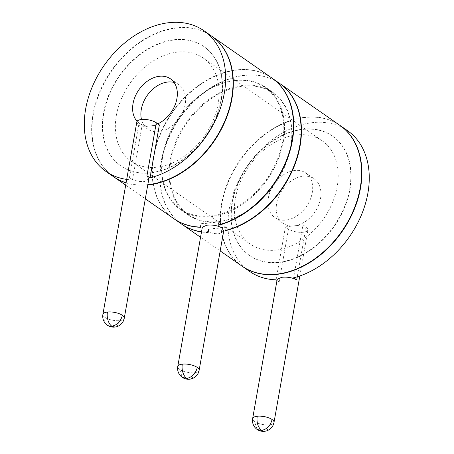 <?xml version="1.0" encoding="UTF-8"?>
<svg xmlns="http://www.w3.org/2000/svg" width="454" height="454" viewBox="0 0 454 454"><rect width="100%" height="100%" fill="white"/><g stroke="black" fill="none" stroke-linecap="round" stroke-linejoin="round"><path stroke-width="0.34" stroke-dasharray="2.27 1.7" d="M148.833 178.87L144.219 181.64C138.561 181.787 133.624 180.488 129.413 177.747L132.483 179.88L141.824 126.921L138.754 124.782A10.851 4.024 10 0 1 136.841 121.893M141.824 126.921L159.377 124.907M102.893 314.423A10.851 4.024 -170 0 0 104.806 317.312A10.851 4.024 -170 0 0 119.72 320.575L117.904 325.126L114.817 327.084M119.72 320.575A10.851 4.024 -170 0 0 124.265 318.192M211.309 35.866A85.727 62.13 -55.2 0 0 176.163 27.825A85.727 62.13 124.8 0 0 99.659 91.89A85.727 62.13 124.8 0 0 113.369 176.589M147.805 184.704A85.727 62.13 124.8 0 1 126.11 182.769M132.483 179.88A85.727 62.13 124.8 0 1 126.706 179.398M137.091 121.28A27.127 19.658 124.8 0 0 139.474 123.369A27.127 19.658 124.8 0 0 150.597 125.911A27.127 19.658 -55.2 0 0 157.816 123.817M208.556 229.077L207.966 232.414L208.273 232.63L208.863 229.287L208.556 229.077L226.109 227.057L225.519 230.399M200.6 227.289L201.19 223.947L200.884 223.737L218.436 221.722L217.846 225.059M200.293 227.074L200.884 223.737M302.977 224.849L306.041 226.983A10.851 4.024 10 0 1 307.954 229.872A10.851 4.024 10 0 1 300.145 232.352A10.851 4.024 10 0 1 288.489 228.998L285.424 226.864L302.977 224.849L293.636 277.808M276.083 279.823L285.424 226.864M277.195 279.312L279.153 281.957L276.997 280.459M208.273 232.63A85.727 62.13 124.8 0 1 201.485 232M181.64 224.1A85.727 62.13 124.8 0 1 168.133 139.395A85.727 62.13 124.8 0 1 244.587 75.449A85.727 62.13 -55.2 0 1 279.579 83.383M241.931 266.067A85.727 62.13 124.8 0 1 228.226 181.367A85.727 62.13 124.8 0 1 304.725 117.302A85.727 62.13 -55.2 0 1 339.87 125.344M223.703 230.972L219.083 233.748C213.425 233.895 208.494 232.596 204.283 229.849L202.331 227.204M147.76 184.954A85.727 62.13 124.8 0 1 126.087 182.883M113.523 176.691A85.727 62.13 124.8 0 1 100.016 91.986A85.727 62.13 124.8 0 1 176.47 28.04A85.727 62.13 -55.2 0 1 211.462 35.974M173.814 218.658A85.727 62.13 124.8 0 1 160.109 133.958A85.727 62.13 124.8 0 1 236.608 69.893A85.727 62.13 -55.2 0 1 271.753 77.935M271.906 78.043A85.727 62.13 -55.2 0 0 172.1 113.018A85.727 62.13 -55.2 0 0 173.967 218.766M207.966 232.414A85.727 62.13 124.8 0 1 201.514 231.835M181.487 223.998A85.727 62.13 124.8 0 1 179.461 118.148A85.727 62.13 124.8 0 1 279.426 83.275M218.436 221.796A74.53 54.015 -55.2 0 0 284.947 166.102A74.53 54.015 -55.2 0 0 273.03 92.463A74.53 54.015 -55.2 0 0 242.476 85.471A74.53 54.015 124.8 0 0 175.965 141.166A74.53 54.015 124.8 0 0 187.882 214.804A74.53 54.015 124.8 0 0 218.436 221.796M180.516 209.68A74.53 54.015 124.8 0 0 211.07 216.672A74.53 54.015 -55.2 0 0 277.581 160.977A74.53 54.015 -55.2 0 0 265.664 87.338A74.53 54.015 -55.2 0 0 235.11 80.347A74.53 54.015 124.8 0 0 168.599 136.041A74.53 54.015 124.8 0 0 180.516 209.68L187.882 214.804M218.209 224.968L218.743 221.932L218.436 221.722M201.19 223.947L218.743 221.932M225.876 230.309L226.415 227.272L226.109 227.057M180.522 209.022A73.985 53.617 124.8 0 0 210.855 215.962A73.985 53.617 -55.2 0 0 276.878 160.671A73.985 53.617 -55.2 0 0 265.045 87.571A73.985 53.617 -55.2 0 0 234.712 80.63A73.985 53.617 124.8 0 0 168.689 135.922A73.985 53.617 124.8 0 0 180.522 209.022L188.495 214.577A73.985 53.617 124.8 0 1 176.668 141.472A73.985 53.617 124.8 0 1 242.691 86.181A73.985 53.617 -55.2 0 1 273.024 93.121A73.985 53.617 -55.2 0 1 284.857 166.226A73.985 53.617 -55.2 0 1 218.828 221.512A73.985 53.617 124.8 0 1 188.495 214.577M208.863 229.287L226.415 227.272M177.764 366.531A10.851 4.024 -170 0 0 179.671 369.42L182.253 377.319M179.671 369.42A10.851 4.024 -170 0 0 194.584 372.683A10.851 6.299 -96.5 0 1 189.687 379.192M150.921 172.934A72.702 52.692 124.8 0 1 121.11 166.113A72.702 52.692 124.8 0 1 109.488 94.279A72.702 52.692 124.8 0 1 174.37 39.946A72.702 52.692 -55.2 0 1 204.175 46.768A72.702 52.692 -55.2 0 1 215.798 118.602A72.702 52.692 -55.2 0 1 150.921 172.934M203.869 46.552A72.702 52.692 -55.2 0 1 215.491 118.386A72.702 52.692 -55.2 0 1 150.614 172.719A72.702 52.692 124.8 0 1 120.804 165.897A72.702 52.692 124.8 0 1 109.181 94.063A72.702 52.692 124.8 0 1 174.064 39.736A72.702 52.692 -55.2 0 1 203.869 46.552L204.175 46.768M249.371 255.381A72.702 52.692 124.8 0 0 279.176 262.196A72.702 52.692 -55.2 0 0 344.058 207.864A72.702 52.692 -55.2 0 0 332.43 136.03A72.702 52.692 -55.2 0 0 302.625 129.214A72.702 52.692 124.8 0 0 237.743 183.541A72.702 52.692 124.8 0 0 249.371 255.381L249.677 255.591A72.702 52.692 124.8 0 1 238.049 183.757A72.702 52.692 124.8 0 1 302.931 129.424A72.702 52.692 -55.2 0 1 332.742 136.245A72.702 52.692 -55.2 0 1 344.365 208.08A72.702 52.692 -55.2 0 1 279.482 262.412A72.702 52.692 124.8 0 1 249.677 255.591M340.023 125.452A85.727 62.13 -55.2 0 0 305.031 117.518A85.727 62.13 124.8 0 0 228.583 181.464A85.727 62.13 124.8 0 0 242.084 266.175M347.543 130.684A85.727 62.13 -55.2 0 0 312.397 122.642A85.727 62.13 124.8 0 0 235.893 186.702A85.727 62.13 124.8 0 0 249.604 271.407M294.198 225.854A27.127 19.658 -55.2 0 0 318.407 205.583A27.127 19.658 -55.2 0 0 314.072 178.78A27.127 19.658 -55.2 0 0 302.949 176.231A27.127 19.658 124.8 0 0 278.739 196.508A27.127 19.658 124.8 0 0 283.075 223.311A27.127 19.658 124.8 0 0 294.198 225.854M257.117 429.427L254.541 421.528A10.851 4.024 -170 0 0 269.455 424.791A10.851 6.299 -96.5 0 1 264.557 431.3M305.803 173.025A27.127 19.658 -55.2 0 1 310.139 199.828A27.127 19.658 -55.2 0 1 285.929 220.099A27.127 19.658 124.8 0 1 274.806 217.557A27.127 19.658 124.8 0 1 270.471 190.754A27.127 19.658 124.8 0 1 294.68 170.477A27.127 19.658 -55.2 0 1 305.803 173.025L314.072 178.78M139.474 123.369L147.743 129.123A27.127 19.658 124.8 0 0 158.866 131.666A27.127 19.658 -55.2 0 0 183.076 111.395A27.127 19.658 -55.2 0 0 178.74 84.592A27.127 19.658 -55.2 0 0 174.086 82.458M147.743 129.123A27.127 19.658 124.8 0 1 141.478 119.498M107.382 325.212A10.851 7.866 124.8 0 1 104.806 317.312M276.151 250.063A62.936 45.61 -55.2 0 0 332.317 203.029A62.936 45.61 -55.2 0 0 322.249 140.842A62.936 45.61 -55.2 0 0 296.451 134.94A62.936 45.61 124.8 0 0 240.285 181.975A62.936 45.61 124.8 0 0 250.347 244.161A62.936 45.61 124.8 0 0 276.151 250.063M131.297 161.301A62.936 45.61 124.8 0 0 157.095 167.203A62.936 45.61 -55.2 0 0 213.261 120.174A62.936 45.61 -55.2 0 0 203.199 57.987A62.936 45.61 -55.2 0 0 177.395 52.085A62.936 45.61 124.8 0 0 121.229 99.114A62.936 45.61 124.8 0 0 131.297 161.301L250.347 244.161M138.754 124.782L129.413 177.747M279.153 281.957L288.489 228.998M306.041 226.983L297.262 276.792M194.584 372.683A10.851 4.024 -170 0 0 199.136 370.299M269.455 424.791A10.851 4.024 -170 0 0 274.006 422.402M252.634 418.633A10.851 4.024 -170 0 0 254.541 421.528M125.69 185.164L145.314 198.824M200.554 237.266L220.184 250.931M265.664 87.338L273.03 92.463M265.045 87.571L273.024 93.121M120.804 165.897L121.11 166.113M332.43 136.03L332.742 136.245M299.827 275.953L307.954 229.872M274.806 217.557L283.075 223.311M170.471 78.837L178.74 84.592M203.199 57.987L322.249 140.842"/><path stroke-width="0.68" d="M122.359 315.297C120.77 321.387 117.263 325.03 111.832 326.227A10.851 7.866 124.8 0 1 107.382 325.212A10.851 10.851 0 0 0 124.265 318.192A10.851 4.024 -170 0 0 122.359 315.297A10.851 4.024 -170 0 0 107.445 312.034A10.851 4.024 -170 0 0 102.893 314.423L136.841 121.893A10.851 4.024 10 0 1 144.65 119.413A10.851 4.024 10 0 1 156.307 122.767L159.377 124.907L150.036 177.866A85.727 62.13 -55.2 0 0 219.6 110.498A85.727 62.13 -55.2 0 0 203.942 30.741A85.727 62.13 -55.2 0 0 168.797 22.7A85.727 62.13 124.8 0 0 92.298 86.759A85.727 62.13 124.8 0 0 106.003 171.464L113.369 176.589A85.727 62.13 124.8 0 0 126.11 182.769M114.817 327.084L111.832 326.227A10.851 6.299 -96.5 0 1 107.445 312.034M150.036 177.866L146.965 175.726L148.833 178.87L124.265 318.192M147.805 184.704A85.727 62.13 124.8 0 0 148.515 184.63A85.727 62.13 -55.2 0 0 225.014 120.565A85.727 62.13 -55.2 0 0 211.309 35.866L203.942 30.741M126.706 179.398A85.727 62.13 124.8 0 1 106.003 171.464M157.816 123.817A27.127 19.658 -55.2 0 0 176.22 101.622A27.127 19.658 -55.2 0 0 170.471 78.837A27.127 19.658 -55.2 0 0 159.348 76.289A27.127 19.658 124.8 0 0 136.035 94.608A27.127 19.658 124.8 0 0 137.091 121.28M173.967 218.766A85.727 62.13 -55.2 0 0 174.12 218.868A85.727 62.13 -55.2 0 0 200.6 227.289L200.293 227.074A85.727 62.13 124.8 0 1 173.814 218.658L145.314 198.824M276.997 280.459L276.083 279.823A85.727 62.13 124.8 0 1 249.604 271.407L242.237 266.277A85.727 62.13 124.8 0 1 242.084 266.175M201.485 232A85.727 62.13 124.8 0 1 181.793 224.208A85.727 62.13 124.8 0 1 181.64 224.1M218.209 224.968L218.153 225.275A85.727 62.13 -55.2 0 0 287.717 157.907A85.727 62.13 -55.2 0 0 272.06 78.15L279.426 83.275A85.727 62.13 124.8 0 1 295.077 163.031A85.727 62.13 124.8 0 1 225.519 230.399L225.825 230.609A85.727 62.13 -55.2 0 0 295.389 163.247A85.727 62.13 -55.2 0 0 279.732 83.491L339.87 125.344A85.727 62.13 -55.2 0 1 353.581 210.043A85.727 62.13 -55.2 0 1 277.076 274.108A85.727 62.13 124.8 0 1 241.931 266.067L220.184 250.931M202.331 227.204L206.814 225.201C212.546 224.634 217.551 225.513 221.836 227.834L223.703 230.972L199.136 370.299A10.851 4.024 -170 0 0 197.229 367.405A10.851 4.024 -170 0 0 182.315 364.142A10.851 4.024 -170 0 0 177.764 366.531L202.331 227.204M211.462 35.974A85.727 62.13 -55.2 0 1 211.615 36.082A85.727 62.13 -55.2 0 1 225.32 120.781A85.727 62.13 -55.2 0 1 148.821 184.84A85.727 62.13 124.8 0 1 147.76 184.954M126.087 182.883A85.727 62.13 124.8 0 1 113.676 176.799A85.727 62.13 124.8 0 1 113.523 176.691M201.514 231.835A85.727 62.13 124.8 0 1 181.487 223.998L174.12 218.868M225.825 230.609L225.876 230.309M218.153 225.275L217.846 225.059A85.727 62.13 -55.2 0 0 287.41 157.691A85.727 62.13 -55.2 0 0 271.753 77.935L211.615 36.082M264.557 431.3A10.851 10.851 0 0 0 274.006 422.402A10.851 4.024 -170 0 0 272.094 419.513C270.516 425.597 267.003 429.24 261.566 430.443L257.117 429.427A10.851 10.851 0 0 0 264.557 431.3A10.851 6.299 -96.5 0 1 261.566 430.443C257.946 427.259 256.482 422.526 257.18 416.25A10.851 4.024 -170 0 0 252.634 418.633L277.195 279.312L281.679 277.309C287.41 276.741 292.421 277.621 296.706 279.942L293.636 277.808A85.727 62.13 -55.2 0 0 363.2 210.44A85.727 62.13 -55.2 0 0 347.543 130.684L340.177 125.559A85.727 62.13 -55.2 0 0 340.023 125.452M177.764 366.531A10.851 10.851 0 0 0 189.687 379.192A10.851 6.299 -96.5 0 1 186.702 378.335A10.851 6.299 -96.5 0 1 182.315 364.142M182.253 377.319L186.702 378.335A10.851 7.866 -55.2 0 0 197.229 367.405M242.237 266.277A85.727 62.13 124.8 0 0 277.383 274.318A85.727 62.13 -55.2 0 0 353.887 210.259A85.727 62.13 -55.2 0 0 340.177 125.559M272.094 419.513A10.851 4.024 -170 0 0 257.18 416.25M174.086 82.458A27.127 19.658 -55.2 0 0 167.617 82.043A27.127 19.658 124.8 0 0 141.478 119.498M146.965 175.726L156.307 122.767M297.262 276.792L296.706 279.942M113.676 176.799L125.69 185.164M181.793 224.208L200.554 237.266M189.687 379.192A10.851 10.851 0 0 0 199.136 370.299M274.006 422.402L299.827 275.953M252.634 418.633A10.851 10.851 0 0 0 257.117 429.427M102.893 314.423A10.851 10.851 0 0 0 107.382 325.212"/></g></svg>
